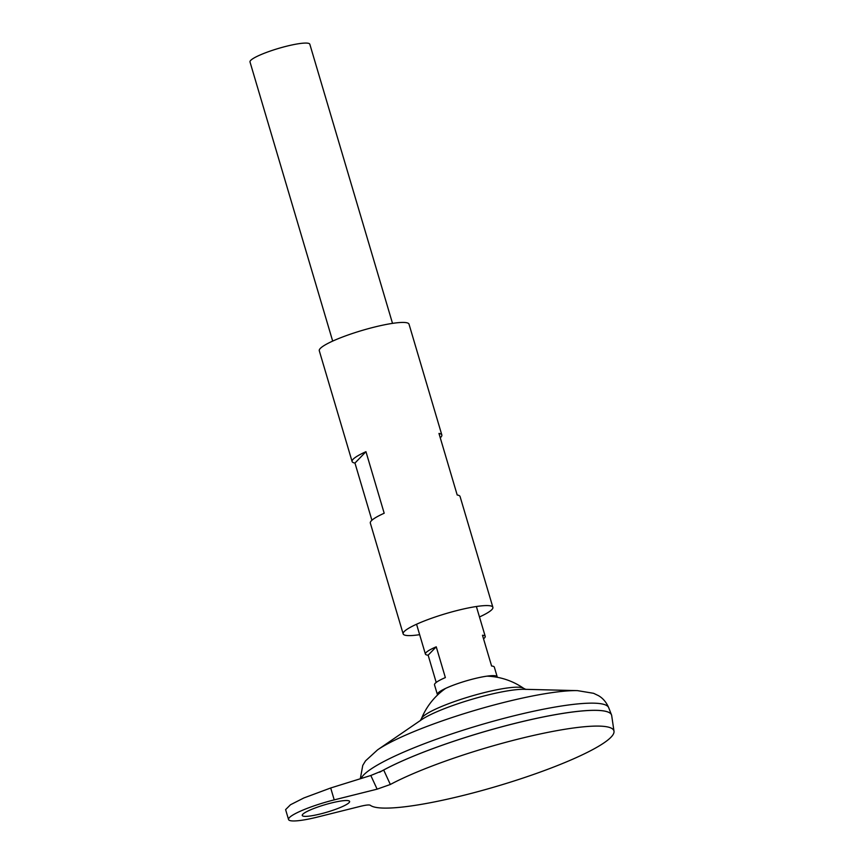 <?xml version="1.0" encoding="UTF-8"?>
<svg xmlns="http://www.w3.org/2000/svg" width="864" height="864" viewBox="0 0 864 864"><rect width="100%" height="100%" fill="white"/><g stroke="black" fill="none" stroke-linecap="round" stroke-linejoin="round"><path stroke-width="1.3" d="M331.182 803.023A24.7 3.856 -16.5 0 1 349.618 801.436A24.7 3.856 -16.5 0 1 320.684 813.877A24.7 3.856 -16.5 0 1 302.26 815.465A24.7 3.856 -16.5 0 1 331.182 803.023M436.212 682.43L428.144 655.182A31.201 4.871 -16.5 0 1 425.401 654.08A31.201 4.871 -16.5 0 1 436.244 646.812L445.36 677.581A31.201 4.871 163.5 0 0 434.516 684.86L437.378 694.516A31.201 4.871 163.5 0 0 437.648 694.915M392.515 323.374L309.82 44.215A31.201 4.871 163.5 0 0 286.535 46.224A31.201 4.871 163.5 0 0 249.998 61.938L332.683 341.096M497.189 677.279A31.201 4.871 163.5 0 0 497.2 676.793A31.201 4.871 163.5 0 0 495.299 675.778A31.201 4.871 163.5 0 0 473.915 678.791A31.201 4.871 163.5 0 0 438.415 692.636A31.201 4.871 163.5 0 0 437.378 694.516M614.002 731.246A127.753 19.937 163.5 0 0 518.551 739.012A127.753 19.937 163.5 0 0 390.334 784.48L377.125 789.156L370.807 775.494L330.696 787.979L303.847 797.969L290.466 804.762L285.606 809.611L288.544 819.526A38.999 6.091 -16.5 0 0 317.65 817.02L360.558 806.296C365.893 805.01 369.122 804.654 370.267 805.248A127.753 19.937 163.5 0 0 464.27 795.182A127.753 19.937 163.5 0 0 614.002 731.246L611.69 715.597A129.989 20.282 163.5 0 0 514.577 723.503A129.956 20.282 163.5 0 0 379.685 772.2M611.593 715.144A129.989 20.282 163.5 0 0 611.507 714.884A129.989 20.282 163.5 0 0 514.566 723.47A129.989 20.282 163.5 0 0 379.62 772.232M525.949 689.44L523.584 688.295A53.644 8.37 163.5 0 0 484.24 692.615A53.644 8.37 163.5 0 0 422.626 716.958A53.644 8.37 163.5 0 0 421.513 718.524L420.152 720.781M609.098 712.541A129.956 20.282 163.5 0 0 514.566 723.481A129.989 20.282 163.5 0 0 379.836 772.135M370.807 775.494L383.767 770.18L390.334 784.48M288.544 819.526A38.999 6.091 -16.5 0 1 334.217 799.88L377.125 789.156M436.244 646.812L428.144 655.182M497.2 676.793L494.338 667.138A31.201 4.871 163.5 0 0 491.594 666.025L482.479 635.256A31.201 4.871 -16.5 0 1 485.222 636.358A31.201 4.871 -16.5 0 1 483.527 638.788M371.909 520.258L354.964 463.061A46.796 7.301 -16.5 0 1 352.102 461.538A46.796 7.301 -16.5 0 1 365.958 451.688L384.188 513.238A46.796 7.301 163.5 0 0 370.332 523.098L403.153 633.884A46.796 7.301 163.5 0 0 419.656 634.673M479.477 616.961A46.796 7.301 163.5 0 0 492.88 607.306L460.069 496.508A46.796 7.301 163.5 0 0 457.196 494.996L438.966 433.436A46.796 7.301 -16.5 0 1 441.828 434.959L409.018 324.162A46.796 7.301 163.5 0 0 374.09 327.164A46.796 7.301 163.5 0 0 319.28 350.741L352.102 461.538M492.88 607.306A46.796 7.301 163.5 0 0 457.952 610.308A46.796 7.301 163.5 0 0 403.153 633.884M441.828 434.959A46.796 7.301 -16.5 0 1 440.251 437.8M365.958 451.688L354.964 463.061M577.476 690.628A115.733 18.058 163.5 0 0 504.338 702.324A115.733 18.058 163.5 0 0 377.59 749.844L421.556 719.701A59.411 9.277 163.5 0 1 486.637 695.304A59.411 9.277 163.5 0 1 524.178 689.299L577.476 690.628L593.59 693.306L598.385 695.606C602.834 698.123 606.28 702.14 608.699 707.681A129.352 20.185 163.5 0 0 512.244 716.234A129.352 20.185 163.5 0 0 361.076 778.529M330.696 787.979L334.217 799.88M416.556 624.24L425.401 654.08M377.59 749.844L365.526 760.871L362.761 765.407L360.31 778.766M445.651 688.381A68.256 68.256 0 0 0 421.513 718.524M523.584 688.295A68.256 68.256 0 0 0 486.918 676.156M608.699 707.681L611.507 714.884M476.377 606.517L485.222 636.358"/></g></svg>
